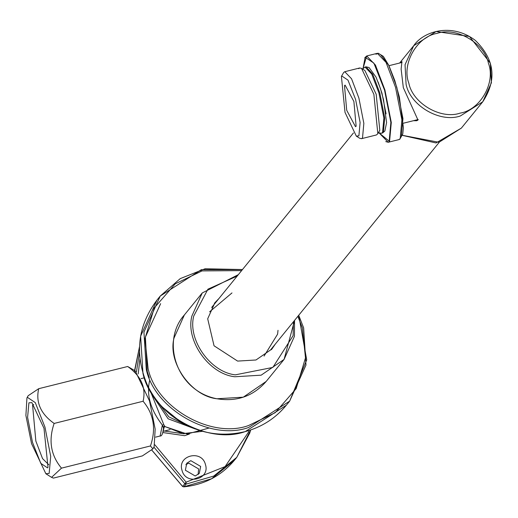 <?xml version="1.0" encoding="UTF-8"?>
<svg xmlns="http://www.w3.org/2000/svg" width="518" height="518" viewBox="0 0 518 518"><rect width="100%" height="100%" fill="white"/><g stroke="black" fill="none" stroke-linecap="round" stroke-linejoin="round"><path stroke-width="0.78" d="M416.42 119.962L417.502 120.422M400.951 62.704L401.949 61.61L401.126 69.108L403.328 87.665L417.968 120.027L416.705 120.739L413.448 120.707M378.121 82.038L381.98 93.259L386.072 113.895M379.5 130.717L379.811 130.258L376.191 94.257L364.912 70.539L361.538 68.395L373.879 94.347L377.836 133.735L376.456 134.952L361.473 138.688L362.516 137.976L363.85 123.342L358.896 98.083L351.541 78.755L344.761 71.711L343.719 72.423L341.407 76.399L341.718 75.939L347.966 80.115L355.588 99.398L360.114 122.488L358.896 135.858L356.306 136.124L345.02 112.406L341.407 76.399M358.702 68.687L359.745 67.968L361.538 68.395M356.306 136.124L359.68 138.261L361.473 138.688M356.138 126.237L355.49 126.677L346.723 110.315L344.476 85.567L345.124 85.127L353.891 101.489L356.138 126.237M218.959 298.504L214.925 302.68L207.692 318.797L214.044 345.784L237.607 361.091L255.97 359.991L271.944 349.002L275.213 344.198M264.083 356.086L277.596 334.155L278.011 330.309M231.986 292.916L209.602 311.83M271.387 349.676L274.106 345.558M217.858 299.857L214.381 303.367M151.813 450.161L182.595 486.493L183.793 486.868C204.493 484.699 221.413 475.77 234.55 460.088L211.558 478.781L183.728 486.836M198.122 474.559L198.621 468.932L188.779 463.176L185.865 464.601M153.898 447.131L184.835 483.734L186.13 482.174L186.059 484.116L213.766 476.061L236.758 457.368L249.754 433.054L250.634 429.979L236.758 457.368L234.55 460.088M182.025 470.363C177.046 455.4 201.742 449.235 205.439 464.523C210.418 479.487 185.722 485.651 182.025 470.363M165.054 426.541L163.902 426.813M208.909 428.075L187.102 434.019L165.268 426.709L163.468 427.253M149.605 380.607C146.303 394.949 150.55 409.777 162.367 425.103L163.863 424.851L149.942 390.035M155.627 437.127L160.107 436.014L162.367 425.103L162.937 426.754L164.886 426.366L163.863 424.851M162.937 426.754L163.429 427.596M165.786 426.877L182.971 433.631L202.557 431.319M185.366 470.234L195.215 475.99L199.281 473.413L200.66 466.42L190.818 460.664L186.752 463.234L185.366 470.234M160.638 303.671L145.396 337.063L147.235 371.503L149.275 377.661M378.438 132.673L381.287 133.307L382.562 132.563L383.877 118.104L378.982 93.136L371.717 74.035L365.015 67.068L362.568 69.049M381.533 133.268L383.391 132.355L384.712 117.897L379.817 92.929L372.746 74.203L366.084 66.822L365.015 67.068M43.985 428.289L31.883 402.628L28.917 402.816L27.59 417.34L32.511 442.411L40.786 463.351L47.572 467.883L47.999 467.223L43.985 428.289M48.783 464.737L42.554 458.624L35.846 441.058L32.589 405.141L33.741 404.461M44.956 427.091L35.276 402.603L27.337 397.3L26.942 397.882L25.9 415.468L31.533 443.609L45.869 473.737L49.158 473.407L50.706 456.416L44.956 427.091M149.527 400.997L155.167 429.137L154.124 446.723L152.901 448.886L150.453 445.953C156.268 428.988 153.82 414.089 143.104 401.249C146.225 387.6 141.077 376.016 127.668 366.498L135.198 370.869L149.527 400.997M26.942 397.882L28.166 395.72L38.701 388.694C35.587 402.344 40.728 413.921 54.137 423.446C48.323 440.41 50.777 455.309 61.487 468.149L51.573 477.356L53.399 478.108L142.366 455.911L152.901 448.886M150.453 445.953L61.487 468.149M143.104 401.249L54.137 423.446M127.668 366.498L38.701 388.694M142.955 373.336C151.139 413.299 207.427 445.318 245.305 431.565L286.337 405.218C275.531 418.317 261.836 427.11 245.254 431.598C218.175 437.963 193.389 432.439 170.882 415.035C160.515 406.539 152.545 396.244 146.976 384.155C134.421 353.755 137.743 325.744 156.954 300.11L140.624 336.176L142.955 373.336M242.456 269.574L201.295 269.697L160.263 296.037L143.939 332.103L146.264 369.263C154.448 409.22 210.735 441.245 248.614 427.486L289.646 401.146L305.976 365.08L303.652 327.92L298.711 315.274M241.615 270.61L202.039 270.914L175.272 283.806L154.286 307.893L144.975 338.623L148.096 368.518C156.119 407.685 211.292 439.07 248.42 425.589L275.188 412.697L296.173 388.61L305.49 357.88L302.37 327.991L297.869 316.31M437.205 33.359C456.384 26.664 484.563 43.136 488.442 63.313C495.875 82.602 480.277 109.997 460.075 113.131C440.896 119.826 412.716 103.354 408.838 83.178C401.398 63.889 416.996 36.493 437.205 33.359M406.086 84.266C410.191 105.633 440.028 123.077 460.334 115.987L482.744 101.793L491.407 82.815L490.365 63.241L469.463 36.454L436.117 31.52L413.707 45.713L405.044 64.692L406.086 84.266M399.631 63.034L413.707 45.713C422.915 31.734 451.385 22.119 475.336 40.417C494.677 59.402 497.15 79.863 482.744 101.793L461.37 128.108L438.96 142.295L402.428 135.321M385.735 141.602L388.228 142.275L389.575 141.356L391.291 122.501L384.913 89.957L375.433 65.054L366.699 55.97L364.808 57.744M363.04 68.428L365.132 57.284L373.879 63.125L384.544 90.106L390.876 122.41L389.173 141.123L379.157 133.003L388.228 142.275L398.847 139.627L400.187 138.707L401.903 119.852L395.525 87.309L386.052 62.406L377.311 53.322L366.699 55.97L363.027 68.447M375.971 54.248L378.224 53.218L383.359 56.378L388.882 65.482L394.839 80.698L399.384 97.054L403.399 127.823L402.758 134.058L399.702 139.297L398.847 139.627M401.301 136.752L402.952 118.603L396.807 87.257L388.694 65.262L380.594 54.617M173.996 338.073L184.376 314.95C160.8 341.135 176.314 391.019 216.912 398.769C191.174 396.017 167.567 362.639 173.996 338.073M266.2 381.423L243.279 397.183L216.925 398.763C236.836 401.994 253.263 396.212 266.2 381.423L284.071 359.421L294.451 336.299L294.554 320.389M238.299 274.689L202.247 292.948L191.867 316.071C185.438 340.643 209.045 374.015 234.796 376.761L261.15 375.181L284.071 359.421L294.58 320.357M293.434 321.775L293.123 335.645L272.844 367.417L235.334 374.844C210.392 372.183 187.516 339.847 193.745 316.045L207.932 289.18L237.179 276.075M182.634 486.447L184.835 483.734L186.059 484.116L183.851 486.829L182.634 486.447L151.852 450.129M134.421 372.338L139.504 346.782M139.484 352.214L136.441 371.879M248.97 430.523L248.472 432.193L225.077 466.601L186.13 482.174L154.876 444.807M138.189 373.957L139.964 358.916M162.95 432.562L184.628 435.69L189.42 434.026M163.325 430.698L164.284 426.605M155.782 399.164L168.862 416.873L189.627 426.657M180.335 421.658L162.581 407.232M195.085 428.91L168.136 418.803L152.901 395.933L152.46 394.282M184.285 433.831L164.368 431.047M270.461 350.051L439.283 142.236M211.655 307.491L353.438 132.958M242.489 269.535L205.031 268.784L180.225 278.619L160.263 296.037L156.954 300.11M286.337 405.218L289.646 401.146L306.708 359.913L298.744 315.235M461.37 128.108L436.007 142.949L402.408 135.379M418.246 119.509L403.334 123.226M402.026 62.438L388.979 65.689M379.811 130.258L377.836 133.735M359.745 67.968L344.761 71.711M238.325 274.657L202.247 292.948L184.376 314.95M139.51 346.749L134.589 370.487M163.902 426.819L163.558 427.499C162.976 433.482 161.823 436.318 160.107 436.014M141.032 378.632L144.38 377.797M163.228 431.332L170.092 429.616M366.084 66.822L369.049 67.528L376.003 77.085L380.439 88.578L383.508 99.624L386.59 122.598L384.874 130.983L382.595 132.984M45.869 473.737L51.573 477.356"/></g></svg>
